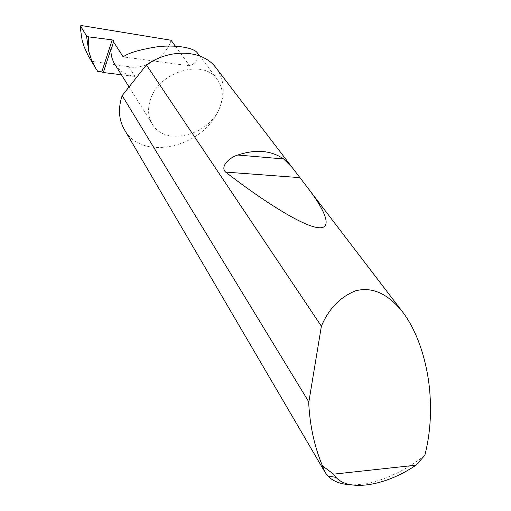 <?xml version="1.0" encoding="UTF-8"?>
<svg xmlns="http://www.w3.org/2000/svg" width="511" height="511" viewBox="0 0 511 511"><rect width="100%" height="100%" fill="white"/><g stroke="black" fill="none" stroke-linecap="round" stroke-linejoin="round"><path stroke-width="0.38" stroke-dasharray="2.56 1.92" d="M175.356 46.162L189.715 65.836C196.754 62.712 199.322 58.426 197.412 52.978M216.262 68.174C224.163 79.537 225.364 92.529 219.858 107.15C223.818 96.566 222.937 87.26 217.207 79.231C203.499 58.535 159.1 71.419 150.534 99.345C147.379 108.779 148.011 117.108 152.438 124.326C165.519 146.976 210.168 134.993 219.858 107.15C206.201 146.478 142.537 162.798 124.448 129.698M424.826 455.333C402.016 473.723 372.385 485.731 350.821 484.754M171.044 40.248C167.071 56.069 144.377 70.282 128.74 66.692L91.673 61.256L89.553 58.011L95.729 68.372M97.761 71.463L91.673 61.256M121.42 74.772L135.025 76.465L128.74 66.692M114.911 64.373C119.491 71.221 126.198 75.251 135.025 76.465M189.715 65.836L123.183 56.893M82.137 40.286L81.734 25.595M111.264 49.318L113.972 41.008M199.68 55.986L217.207 79.231M325.079 472.356L324.836 471.94M80.617 29.913L80.559 27.728M129.034 86.934L152.438 124.326M95.595 68.161L95.18 67.458"/><path stroke-width="0.77" d="M199.68 55.986L197.412 52.978C194.039 47.561 174.788 44.495 156.762 46.852C139.133 49.765 127.942 53.112 123.183 56.893L113.506 41.876L113.972 41.008L112.203 39.858L88.671 36.888L88.754 51.356L91.558 60.119L95.729 68.372L97.761 71.463L101.804 71.898L112.203 39.858M237.819 155.031C255.813 149.071 271.086 150.375 283.643 158.953L292.292 167.64L308.146 188.38C326.772 212.672 333.383 230.876 316.111 227.357C298.871 223.869 260.993 199.443 225.607 172.092C219.768 166.458 229.707 157.286 237.819 155.031L283.643 158.953M350.821 484.754C340.799 484.326 333.146 481.413 327.87 476.028L325.079 472.356L322.486 465.879C314.514 446.921 309.915 425.918 308.701 402.872L321.381 326.197C328.688 308.868 340.058 297.083 355.49 290.842C371.899 286.53 387.472 293.384 402.189 311.41C420.112 334.577 428.461 369.319 430.026 395.188C431.418 416.376 429.687 436.426 424.826 455.333L415.973 465.176L333.587 474.151L336.027 477.376C349.185 492.074 386.105 485.635 415.973 465.176M321.381 326.197L146.421 64.942C170.284 47.938 202.931 49.88 215.898 67.701L216.262 68.174M324.836 471.94L124.448 129.698C118.788 119.906 117.971 108.715 121.995 96.125L122.174 95.608L308.644 401.64M175.356 46.162L171.044 40.248L81.734 25.595L80.502 25.844L80.617 29.913L82.137 40.286L84.162 46.846L88.084 55.469L95.18 67.458M88.754 51.356L86.512 35.859L88.671 36.888M121.42 74.772L103.318 72.524L110.913 49.19C110.766 54.843 112.101 59.908 114.911 64.373L129.034 86.934M110.913 49.19L111.264 49.318L113.506 41.876M103.318 72.524L101.804 71.898M86.512 35.859L80.566 26.112M146.421 64.942L122.174 95.608M322.486 465.879L333.587 474.151M225.607 172.092L299.638 177.636M402.189 311.41L308.146 188.38M292.292 167.64L215.898 67.701M80.559 27.728L80.508 25.991M336.027 477.376L327.87 476.028"/></g></svg>
